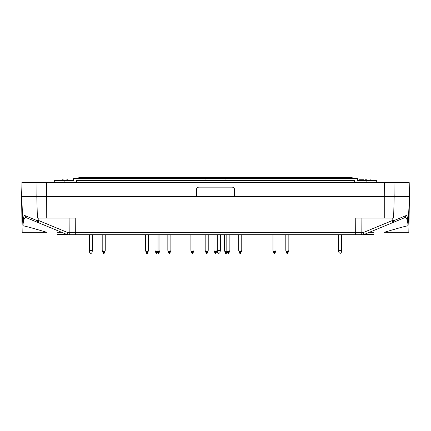 <?xml version="1.0" encoding="UTF-8"?>
<svg xmlns="http://www.w3.org/2000/svg" width="431" height="431" viewBox="0 0 431 431"><rect width="100%" height="100%" fill="white"/><g stroke="black" fill="none" stroke-linecap="round" stroke-linejoin="round"><path stroke-width="0.65" d="M76.368 182.62L76.368 180.481L354.632 180.481L354.632 182.62L37.044 182.62L36.824 196.655L37.378 218.059L37.044 218.059L37.104 220.618L38.849 220.618A2.376 0.55 112.5 0 0 38.558 222.757L67.451 234.706L69.79 234.706A2.376 0.614 -90 0 1 69.175 232.39L355.672 232.39L355.758 218.059L393.956 218.059L393.896 220.618L392.151 220.618A2.376 0.55 67.5 0 1 392.442 222.757L363.548 234.706L361.21 234.706A2.376 0.614 -90 0 0 361.825 232.39L355.672 232.39L355.672 234.706L361.21 234.706M358.199 180.481L357.391 180.481L357.391 178.579L205.037 178.579L205.037 180.481M205.037 178.579L73.609 178.579L73.609 180.481L72.801 180.481M78.749 178.579L78.749 177.723L352.251 177.723L352.251 178.579M376.274 182.62L384.506 182.62L376.274 182.62L376.365 180.481L357.391 180.481M54.726 182.62L54.635 180.481L73.609 180.481M370.277 179.765L370.272 180.481M366.42 179.765L365.763 179.765M363.99 179.765L363.99 180.481L363.99 179.765L363.99 180.481L363.99 179.765L362.439 179.765L362.439 180.481L362.433 179.765L361.835 179.765L361.835 180.481L361.814 179.765L359.535 179.765M363.381 179.765L363.381 180.481L363.398 179.765M67.43 180.481L67.435 179.765L66.827 179.765M62.667 179.765L62.667 180.481L62.667 179.765L63.19 179.765L63.19 180.481M65.054 179.765L65.054 180.481M225.963 178.579L225.963 180.481M57.07 230.413L57.07 234.561L67.107 234.561M363.893 234.561L373.93 234.561L373.93 230.413M409.45 196.655L408.092 225.742C404.941 226.297 396.989 228.489 384.242 232.331L408.825 232.325L409.45 196.655L409.208 182.62L253.552 182.62M407.915 225.736L408.092 225.742C407.559 219.756 406.46 217.057 404.801 217.644L392.442 222.757A2.376 2.36 -112.5 0 0 393.896 220.618L406.255 215.511C407.16 215.338 407.801 218.442 408.168 224.82M69.79 234.706L363.548 234.706M67.425 234.696L67.311 232.39L38.849 220.618L38.79 218.059L75.242 218.059L75.328 234.706L67.451 234.706M384.506 182.62L384.727 196.655L21.76 196.655L22.908 225.742C26.059 226.297 34.011 228.489 46.758 232.331L22.175 232.325L21.55 196.655L22.013 182.62L21.55 196.655M234.529 196.655L234.529 189.516C234.383 188.078 233.591 187.28 232.147 187.14L198.853 187.14C197.409 187.28 196.617 188.078 196.471 189.516L196.471 196.655M408.987 182.62L409.24 196.655L394.176 196.655L393.622 218.059L384.727 218.059L384.727 196.655L394.176 196.655L393.956 182.62M376.285 182.383L409.094 182.62M399.214 196.655L404.337 196.655M370.428 232.325L373.93 232.325M363.575 234.696L363.689 232.39L392.151 220.618L392.21 218.059M404.801 217.644L406.255 215.511M23.085 225.736L22.908 225.742C23.441 219.756 24.54 217.057 26.199 217.644L38.558 222.757A2.376 2.36 -67.5 0 1 37.104 220.618L24.745 215.511C23.84 215.338 23.199 218.442 22.832 224.82M22.013 182.62L37.044 182.62M54.715 182.383L21.906 182.62M31.786 196.655L26.663 196.655M60.572 232.325L57.07 232.325M46.494 182.62L46.273 218.059L38.79 218.059M26.199 217.644L24.745 215.511M341.643 250.406L341.255 252.652L340.361 253.277L338.992 252.652L338.599 251.58L338.992 252.652L338.599 250.406L341.643 250.406L341.643 234.706M340.361 253.277L339.887 253.277M205.178 234.706L205.178 250.406L205.609 251.58L207.796 251.58L208.221 250.406L208.221 234.706M207.796 251.58L207.403 252.652L205.996 252.652L206.223 253.277L207.176 253.277L207.403 252.652M205.996 252.652L205.609 251.58M92.401 250.406L92.008 252.652L91.113 253.277L89.745 252.652L89.357 251.58L89.745 252.652L89.357 250.406L92.401 250.406L92.401 234.706M90.391 253.245L91.367 253.245M154.998 234.706L154.998 250.406L155.424 251.58L157.611 251.58L158.042 250.406L158.042 234.706M159.944 234.706L159.944 250.406L159.513 251.58L157.611 251.58L157.223 252.652L155.817 252.652L156.044 253.277L156.992 253.277L157.223 252.652M155.817 252.652L155.424 251.58M213.975 234.706L213.975 250.406L214.406 251.58L216.594 251.58L217.025 250.406L217.025 234.706M216.594 251.58L216.206 252.652L214.794 252.652L215.026 253.277L215.974 253.277L216.206 252.652M214.794 252.652L214.406 251.58M272.958 234.706L272.958 250.406L273.389 251.58L275.576 251.58L276.002 250.406L276.002 234.706M275.576 251.58L275.183 252.652L273.777 252.652L274.008 253.277L274.956 253.277L275.183 252.652M273.777 252.652L273.389 251.58M285.801 234.706L285.801 250.406L286.232 251.58L288.42 251.58L288.845 250.406L288.845 234.706M288.42 251.58L288.027 252.652L286.62 252.652L286.847 253.277L287.8 253.277L288.027 252.652M286.62 252.652L286.232 251.58M224.443 234.706L224.443 250.406L224.869 251.58L227.153 251.321M227.056 251.58L226.668 252.652L225.262 252.652L225.488 253.277L226.442 253.277L226.668 252.652M225.262 252.652L224.869 251.58M159.513 251.58L159.125 252.652L157.719 252.652L157.945 253.277L158.899 253.277L159.125 252.652M157.719 252.652L157.471 251.973M145.484 234.706L145.484 250.406L145.91 251.58L148.097 251.58L148.528 250.406L148.528 234.706M148.097 251.58L147.709 252.652L146.303 252.652L146.529 253.277L147.483 253.277L147.709 252.652M146.303 252.652L145.91 251.58M220.354 250.406L219.961 252.652L219.067 253.277L217.698 252.652L217.305 251.58L217.305 250.406L220.354 250.406L220.354 234.706M217.305 234.706L217.305 250.406M219.067 253.277L218.592 253.277M217.305 251.58L217.698 252.652M238.715 234.706L238.715 250.406L239.14 251.58L241.328 251.58L241.759 250.406L241.759 234.706M241.328 251.58L240.94 252.652L239.528 252.652L239.76 253.277L240.708 253.277L240.94 252.652M239.528 252.652L239.14 251.58M226.819 234.706L226.819 250.406L227.25 251.58L229.437 251.58L229.863 250.406L229.863 234.706M229.437 251.58L229.044 252.652L227.638 252.652L227.87 253.277L228.818 253.277L229.044 252.652M227.638 252.652L227.25 251.58M167.837 234.706L167.837 250.406L168.268 251.58L170.455 251.58L170.881 250.406L170.881 234.706M170.455 251.58L170.067 252.652L168.656 252.652L168.887 253.277L169.836 253.277L170.067 252.652M168.656 252.652L168.268 251.58M89.357 234.706L89.357 250.406M91.113 253.277L90.639 253.277M89.357 251.58L89.745 252.652M102.195 234.706L102.195 250.406L102.626 251.58L104.814 251.58L105.245 250.406L105.245 234.706M104.814 251.58L104.426 252.652L103.014 252.652L103.246 253.277L104.194 253.277L104.426 252.652M103.014 252.652L102.626 251.58M190.906 234.706L190.906 250.406L191.337 251.58L193.524 251.58L193.95 250.406L193.95 234.706M193.524 251.58L193.136 252.652L191.725 252.652L191.957 253.277L192.905 253.277L193.136 252.652M191.725 252.652L191.337 251.58M338.599 234.706L338.599 250.406M338.599 251.58L338.992 252.652M64.876 182.62L64.876 180.481M366.124 182.62L366.124 180.481M363.689 232.39L361.825 232.39L361.905 218.059M69.095 218.059L69.175 232.39L67.311 232.39M370.299 180.481L370.299 179.765M365.51 180.481L365.51 179.765L365.51 180.481M362.444 180.481L362.444 179.765M361.846 180.481L361.846 179.765M363.996 180.481L363.996 179.765M363.371 180.481L363.371 179.765M359.233 180.481L359.233 179.765M62.64 180.481L62.64 179.765M62.673 180.481L62.673 179.765M66.907 180.481L66.907 179.765"/></g></svg>
